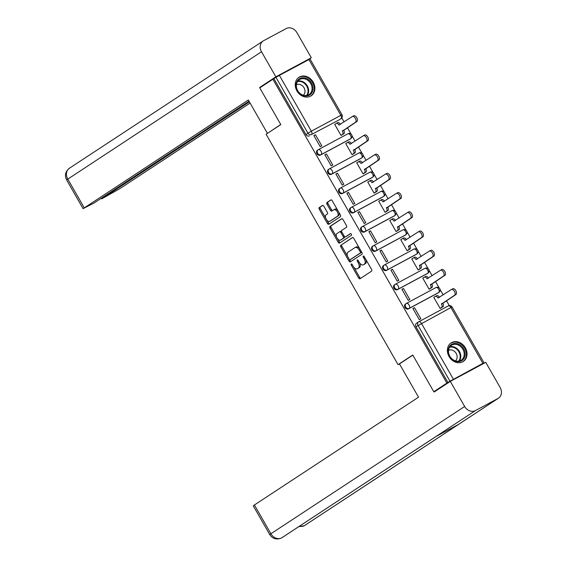 <?xml version="1.0" encoding="UTF-8"?>
<svg xmlns="http://www.w3.org/2000/svg" width="567" height="567" viewBox="0 0 567 567"><rect width="100%" height="100%" fill="white"/><g stroke="black" fill="none" stroke-linecap="round" stroke-linejoin="round"><path stroke-width="0.85" d="M351.264 263.981A0.978 0.539 -118.2 0 0 351.292 265.129L358.656 277.979A1.396 0.773 -118.2 0 0 359.96 278.78A1.396 0.773 -118.2 0 0 359.995 278.758L371.633 271.111A1.396 0.773 -118.2 0 0 371.591 269.481L364.234 256.624A0.978 0.539 -118.2 0 0 363.319 256.064A0.978 0.539 -118.2 0 0 363.327 257.22L364.276 258.885A4.465 2.474 -118.2 0 1 364.425 264.116L363.454 264.754A4.465 2.474 -118.2 0 1 363.348 264.817A4.465 2.474 -118.2 0 1 359.166 262.245L358.216 260.579A0.978 0.539 -118.2 0 0 357.302 260.019A0.978 0.539 -118.2 0 0 357.281 260.033A0.978 0.539 -118.2 0 0 357.309 261.174L358.259 262.84A4.465 2.474 -118.2 0 1 358.408 268.071L357.437 268.701A4.465 2.474 -118.2 0 1 357.338 268.765A4.465 2.474 -118.2 0 1 353.149 266.192L352.199 264.534A0.978 0.539 -118.2 0 0 351.285 263.967A0.978 0.539 -118.2 0 0 351.264 263.981M317.577 150.156A2.842 2.367 56.7 0 0 317.428 150.241A2.842 2.367 56.7 0 0 316.96 153.827A2.842 2.367 56.7 0 0 320.405 155.082L349.91 139.227A2.842 2.367 56.7 0 0 350.059 139.142A2.842 2.367 56.7 0 0 350.2 139.035M328.584 169.377A2.842 2.367 56.7 0 0 328.435 169.462A2.842 2.367 56.7 0 0 327.967 173.048A2.842 2.367 56.7 0 0 331.411 174.303L360.917 158.448A2.842 2.367 56.7 0 0 361.066 158.363A2.842 2.367 56.7 0 0 361.207 158.257M339.598 188.598A2.842 2.367 56.7 0 0 339.449 188.683A2.842 2.367 56.7 0 0 338.974 192.27A2.842 2.367 56.7 0 0 342.418 193.524L371.924 177.669A2.842 2.367 56.7 0 0 372.072 177.584A2.842 2.367 56.7 0 0 372.214 177.478M350.604 207.82A2.842 2.367 56.7 0 0 350.456 207.905A2.842 2.367 56.7 0 0 349.981 211.491A2.842 2.367 56.7 0 0 353.425 212.745L382.931 196.891A2.842 2.367 56.7 0 0 383.079 196.806A2.842 2.367 56.7 0 0 383.221 196.699M361.611 227.041A2.842 2.367 56.7 0 0 361.462 227.126A2.842 2.367 56.7 0 0 360.988 230.712A2.842 2.367 56.7 0 0 364.432 231.967L393.937 216.112A2.842 2.367 56.7 0 0 394.086 216.02A2.842 2.367 56.7 0 0 394.228 215.921M372.618 246.262A2.842 2.367 56.7 0 0 372.469 246.347A2.842 2.367 56.7 0 0 371.995 249.934A2.842 2.367 56.7 0 0 375.439 251.188L404.944 235.333A2.842 2.367 56.7 0 0 405.093 235.241A2.842 2.367 56.7 0 0 405.235 235.142M383.625 265.476A2.842 2.367 56.7 0 0 383.476 265.569A2.842 2.367 56.7 0 0 383.008 269.155A2.842 2.367 56.7 0 0 386.446 270.409L415.958 254.555A2.842 2.367 56.7 0 0 416.107 254.463A2.842 2.367 56.7 0 0 416.242 254.363M394.632 284.698A2.842 2.367 56.7 0 0 394.483 284.79A2.842 2.367 56.7 0 0 394.015 288.376A2.842 2.367 56.7 0 0 397.46 289.631L426.965 273.776A2.842 2.367 56.7 0 0 427.114 273.684A2.842 2.367 56.7 0 0 427.256 273.585M405.639 303.919A2.842 2.367 56.7 0 0 405.49 304.011A2.842 2.367 56.7 0 0 405.022 307.597A2.842 2.367 56.7 0 0 408.467 308.852L437.972 292.997A2.842 2.367 56.7 0 0 438.121 292.905A2.842 2.367 56.7 0 0 438.263 292.806M449.071 356.558A11.085 9.221 56.7 0 0 463.289 361.455A11.085 9.221 56.7 0 0 465.337 347.819A11.085 9.221 56.7 0 0 451.119 342.922A11.085 9.221 56.7 0 0 449.071 356.558M296.938 90.918A11.085 9.221 56.7 0 0 311.155 95.809A11.085 9.221 56.7 0 0 313.204 82.18A11.085 9.221 56.7 0 0 298.986 77.282A11.085 9.221 56.7 0 0 296.938 90.918M323.835 206.225A1.396 0.773 -118.2 0 0 322.531 205.424A1.396 0.773 -118.2 0 0 322.495 205.445L319.228 207.586A1.396 0.773 -118.2 0 0 319.278 209.223L327.45 223.49A1.396 0.773 -118.2 0 0 328.761 224.298A1.396 0.773 -118.2 0 0 328.789 224.277L340.434 216.629A1.396 0.773 -118.2 0 0 340.391 214.992L332.212 200.725A1.396 0.773 -118.2 0 0 330.908 199.917A1.396 0.773 -118.2 0 0 330.873 199.938L326.932 202.532A1.396 0.773 -118.2 0 0 326.975 204.163L330.476 210.272A1.396 0.773 -118.2 0 0 331.78 211.08A1.396 0.773 -118.2 0 0 331.815 211.059L333.772 209.769A3.728 2.062 -118.2 0 1 333.857 209.719A3.728 2.062 -118.2 0 1 337.4 211.952A3.728 2.062 -118.2 0 1 337.478 216.24L329.81 221.279A3.728 2.062 -118.2 0 1 329.725 221.328A3.728 2.062 -118.2 0 1 326.181 219.103A3.728 2.062 -118.2 0 1 326.103 214.808L327.379 213.972A1.396 0.773 -118.2 0 0 327.336 212.334L323.835 206.225M438.192 389.345L433.783 391.719L412.755 354.999L398.062 364.652L266.107 134.251L280.8 124.598L259.771 87.878L272.89 79.267L446.895 383.101L449.985 381.201L418.021 325.387A2.842 2.367 -123.3 0 1 418.545 321.886A2.842 2.367 -123.3 0 1 418.694 321.801A2.842 1.573 -118.2 0 1 418.758 321.758A2.842 2.842 0 0 0 418.545 321.886L416.504 323.233A2.842 2.367 -123.3 0 1 416.653 323.14M433.783 391.719L446.895 383.101M340.774 245.199A1.396 0.773 -118.2 0 0 340.817 246.836L348.988 261.103A1.396 0.773 -118.2 0 0 350.3 261.911A1.396 0.773 -118.2 0 0 350.328 261.89L361.973 254.243A1.396 0.773 -118.2 0 0 361.93 252.606L353.758 238.338A1.396 0.773 -118.2 0 0 352.447 237.53A1.396 0.773 -118.2 0 0 352.419 237.552L341.816 244.639A1.396 0.773 -118.2 0 0 341.858 246.276L347.585 256.27M338.223 242.3L330.051 228.026A1.396 0.773 -118.2 0 1 330.001 226.396L341.646 218.749A1.396 0.773 -118.2 0 1 341.681 218.727A1.396 0.773 -118.2 0 1 342.985 219.528L346.487 225.638A1.396 0.773 -118.2 0 1 346.529 227.275L341.809 230.372A1.396 0.773 -118.2 0 0 341.851 232.009L344.176 236.056A1.396 0.773 -118.2 0 0 345.48 236.864A1.396 0.773 -118.2 0 0 345.509 236.843L350.427 233.611A0.978 0.539 -118.2 0 0 350.427 233.611A0.978 0.539 -118.2 0 1 351.377 234.185A0.978 0.539 -118.2 0 1 351.398 235.305L339.562 243.087A1.396 0.773 -118.2 0 1 339.527 243.101A1.396 0.773 -118.2 0 1 338.223 242.3L339.264 241.74L337.535 238.721M339.194 119.821A2.842 2.367 -123.3 0 1 339.052 119.92A2.842 2.367 -123.3 0 1 338.903 120.006L311.439 134.521A2.842 2.367 -123.3 0 1 307.938 133.174L275.973 77.36L279.375 75.376L310.036 58.975L342 114.789L340.852 115.335L308.887 59.521M481.652 364.553L482.609 363.794M449.277 305.585L446.477 300.708M443.167 294.918L440.077 289.531M439.149 287.908L435.47 281.487M432.153 275.697L429.07 270.31M428.142 268.687L424.463 262.266M421.146 256.482L418.063 251.089M417.135 249.466L413.456 243.045M410.139 237.261L407.056 231.868M406.128 230.245L402.442 223.823M399.133 218.04L396.049 212.646M395.114 211.023L391.436 204.602M388.126 198.819L385.036 193.432M384.107 191.809L380.429 185.381M377.119 179.597L374.029 174.211M373.1 172.588L369.422 166.159M366.112 160.376L363.022 154.989M362.093 153.366L358.415 146.938M355.098 141.155L352.015 135.768M351.086 134.145L347.408 127.717M344.091 121.933L341.795 117.922M272.89 79.267L275.973 77.36M482.659 363.886L484.041 362.809L482.893 363.355L449.985 381.201M434.591 296.902L433.776 297.342L440.127 308.434L441.65 307.52M414.491 307.704L412.925 308.547L419.275 319.632L420.842 318.796L414.491 307.704L413.003 308.682M403.484 288.483L401.918 289.326L408.268 300.418L409.835 299.574L403.484 288.483L401.996 289.461M423.584 277.681L422.769 278.121L429.12 289.213L430.644 288.298M392.477 269.261L390.911 270.105L397.261 281.197L398.828 280.353L392.477 269.261L390.989 270.239M412.578 258.467L411.762 258.899L418.113 269.991L419.637 269.077M381.471 250.047L379.904 250.883L386.255 261.975L387.821 261.132L381.471 250.047L379.982 251.018M401.571 239.246L400.756 239.678L407.106 250.77L408.63 249.856M370.457 230.826L368.897 231.662L375.248 242.754L376.807 241.911L370.457 230.826L368.975 231.797M390.564 220.024L389.749 220.457L396.099 231.549L397.623 230.634M359.45 211.604L357.89 212.441L364.241 223.533L365.8 222.689L359.45 211.604L357.968 212.575M379.557 200.803L378.742 201.235L385.092 212.327L386.616 211.413M348.443 192.383L346.876 193.219L353.227 204.311L354.793 203.468L348.443 192.383L346.954 193.361M368.543 181.582L367.735 182.014L374.085 193.106L375.609 192.199M337.436 173.162L335.87 173.998L342.22 185.09L343.786 184.247L337.436 173.162L335.947 174.14M357.536 162.36L356.721 162.8L363.078 173.885L364.595 172.978M326.429 153.94L324.863 154.777L331.213 165.869L332.779 165.025L326.429 153.94L324.941 154.919M346.529 143.139L345.714 143.579L352.064 154.663L353.588 153.756M315.422 134.719L313.856 135.563L320.206 146.647L321.772 145.811L315.422 134.719L313.934 135.697M335.522 123.918L334.707 124.357L341.058 135.442L342.581 134.535M398.062 364.652L399.636 363.808M273.932 78.707L305.897 134.521A2.842 2.367 56.7 0 0 309.391 135.86M447.944 382.541L415.972 326.727A2.842 2.367 -123.3 0 1 416.504 323.233M358.266 268.262A4.465 2.474 -118.2 0 0 358.379 268.205A4.465 2.474 -118.2 0 0 358.479 268.141L357.437 268.701M359.691 263.038A4.465 2.474 -118.2 0 1 359.45 267.504L358.479 268.141M364.283 264.307A4.465 2.474 -118.2 0 0 364.397 264.257A4.465 2.474 -118.2 0 0 364.496 264.194L363.454 264.754M365.864 259.48A4.465 2.474 -118.2 0 1 365.467 263.556L364.496 264.194M353.865 267.234L359.698 277.419A1.396 0.773 -118.2 0 0 360.74 278.269M352.717 237.481L341.816 244.639M349.506 259.615L350.03 260.544A1.396 0.773 -118.2 0 0 351.072 261.401M349.137 259.183A0.978 0.539 -118.2 0 0 350.052 259.743A0.978 0.539 -118.2 0 0 350.073 259.729L360.293 253.017A0.978 0.539 -118.2 0 0 360.258 251.868L359.258 250.118A4.465 2.474 -118.2 0 0 355.077 247.545A4.465 2.474 -118.2 0 0 354.97 247.609L347.982 252.195A4.465 2.474 -118.2 0 0 348.131 257.425L349.137 259.183M350.052 259.743L351.093 259.183A0.978 0.539 -118.2 0 0 351.093 259.183A0.978 0.539 -118.2 0 0 351.115 259.169L350.073 259.729M361.505 251.861A0.978 0.539 -118.2 0 1 361.335 252.457L351.115 259.169M359.584 248.516A4.465 2.474 -118.2 0 0 356.119 246.985A4.465 2.474 -118.2 0 0 356.012 247.049M336.628 237.134L331.093 227.466L330.051 228.026M341.944 218.678L331.043 225.836A1.396 0.773 -118.2 0 0 331.093 227.466M346.487 236.319A1.396 0.773 -118.2 0 0 346.522 236.304A1.396 0.773 -118.2 0 0 346.557 236.283L350.682 233.569M336.904 233.59A3.728 2.062 -118.2 0 0 336.982 237.885A3.728 2.062 -118.2 0 0 340.526 240.117A3.728 2.062 -118.2 0 0 340.611 240.061L343.311 238.289A1.396 0.773 -118.2 0 0 343.269 236.652L340.944 232.605A1.396 0.773 -118.2 0 0 339.64 231.797A1.396 0.773 -118.2 0 0 339.605 231.818L336.904 233.59M341.476 239.6A3.728 2.062 -118.2 0 0 341.568 239.55A3.728 2.062 -118.2 0 0 341.653 239.501L340.611 240.061M344.495 236.496A1.396 0.773 -118.2 0 1 344.353 237.729L341.653 239.501M341.667 231.605A1.396 0.773 -118.2 0 0 340.682 231.237A1.396 0.773 -118.2 0 0 340.647 231.258L339.676 231.783M339.264 241.74A1.396 0.773 -118.2 0 0 340.306 242.591M330.674 220.811A3.728 2.062 -118.2 0 0 330.767 220.769A3.728 2.062 -118.2 0 0 330.852 220.719L329.81 221.279M338.882 212.37A3.728 2.062 -118.2 0 1 338.52 215.68L330.852 220.719M337.734 210.364A3.728 2.062 -118.2 0 0 334.899 209.159A3.728 2.062 -118.2 0 0 334.813 209.209L333.949 209.677M331.171 199.868L327.974 201.972A1.396 0.773 -118.2 0 0 328.017 203.603L331.518 209.712A1.396 0.773 -118.2 0 0 332.56 210.57M326.883 220.124L328.491 222.93A1.396 0.773 -118.2 0 0 329.533 223.788M322.793 205.374L320.277 207.026A1.396 0.773 -118.2 0 0 320.32 208.663L325.734 218.118M435.435 296.364L436.661 295.712A2.842 1.573 61.8 0 1 436.725 295.669A2.842 1.573 61.8 0 1 439.39 297.306L439.425 297.377M440.098 308.377L441.58 307.406A2.842 1.573 -118.2 0 0 441.487 304.075L454.564 295.23A3.267 1.807 -118.2 0 0 454.5 291.473A3.267 1.807 -118.2 0 0 451.396 289.517A3.267 1.807 -118.2 0 0 451.318 289.567L438.029 298.036A2.842 1.573 -118.2 0 0 435.371 296.399A2.842 1.573 -118.2 0 0 435.3 296.442L433.819 297.413M451.474 289.482L452.672 288.837A3.267 1.807 61.8 0 1 452.749 288.787A3.267 1.807 61.8 0 1 455.854 290.743A3.267 1.807 61.8 0 1 455.918 294.5L442.848 303.345A2.842 1.573 61.8 0 1 442.94 306.676L441.58 307.406M440.878 308.03L442.94 306.676M442.742 303.161L441.381 303.891M424.428 277.143L425.647 276.49A2.842 1.573 61.8 0 1 425.718 276.448A2.842 1.573 61.8 0 1 428.383 278.085L428.418 278.156M429.091 289.156L430.573 288.185A2.842 1.573 -118.2 0 0 430.481 284.854L443.557 276.009A3.267 1.807 -118.2 0 0 443.486 272.252A3.267 1.807 -118.2 0 0 440.389 270.296A3.267 1.807 -118.2 0 0 440.311 270.346L427.022 278.815A2.842 1.573 -118.2 0 0 424.364 277.178A2.842 1.573 -118.2 0 0 424.293 277.22L422.812 278.191M440.467 270.261L441.665 269.616A3.267 1.807 61.8 0 1 441.743 269.566A3.267 1.807 61.8 0 1 444.847 271.522A3.267 1.807 61.8 0 1 444.911 275.286L431.834 284.124A2.842 1.573 61.8 0 1 431.934 287.455L430.573 288.185M429.871 288.809L431.934 287.455M431.735 283.939L430.374 284.669M413.421 257.921L414.64 257.269A2.842 1.573 61.8 0 1 414.711 257.227A2.842 1.573 61.8 0 1 417.369 258.864L417.411 258.935M418.085 269.935L419.566 268.964A2.842 1.573 -118.2 0 0 419.474 265.632L432.55 256.787A3.267 1.807 -118.2 0 0 432.479 253.031A3.267 1.807 -118.2 0 0 429.382 251.075A3.267 1.807 -118.2 0 0 429.304 251.124L416.015 259.594A2.842 1.573 -118.2 0 0 413.35 257.957A2.842 1.573 -118.2 0 0 413.286 257.999L411.805 258.97M429.46 251.039L430.658 250.394A3.267 1.807 61.8 0 1 430.736 250.352A3.267 1.807 61.8 0 1 433.84 252.301A3.267 1.807 61.8 0 1 433.904 256.064L420.827 264.902A2.842 1.573 61.8 0 1 420.92 268.234L419.566 268.964M418.864 269.587L420.92 268.234M420.721 264.718L419.367 265.448M412.833 355.133L399.473 363.915L418.524 397.183L254.42 504.977L270.898 533.745L464.656 406.468L450.297 381.393L434.152 392.003L433.939 391.634M464.656 406.468A8.739 7.272 56.7 0 0 475.408 410.6L435.867 436.576L458.49 424.421L498.032 398.445L475.408 410.6M498.032 398.445A8.739 7.272 56.7 0 0 498.492 398.169A8.739 7.272 56.7 0 0 500.108 387.424L485.749 362.348L450.297 381.393M269.757 534.624C272.607 538.848 276.505 539.975 281.452 537.998L281.65 537.877A8.739 7.272 56.7 0 1 270.898 533.745L269.757 534.624L253.279 505.849L254.42 504.977M299.454 526.204A8.739 7.272 56.7 0 0 304.273 525.722L298.646 526.736M280.743 124.485L268.638 132.586M267.376 133.266L248.325 99.998L83.08 208.67L94.292 202.858L249.026 101.217M263.123 40.994A8.739 7.272 56.7 0 0 261.507 51.746L66.608 179.902C64.447 175.437 65.361 171.56 69.365 168.271L263.123 40.994A8.739 7.272 56.7 0 1 263.577 40.725L286.2 28.57A8.739 7.272 56.7 0 1 296.959 32.702L311.318 57.77L307.605 60.208M261.507 51.746L275.867 76.821L311.318 57.77M101.33 198.237L101.699 198.875L119.672 188.747L250.09 103.081M101.699 198.875L249.395 101.862M275.867 76.821L259.721 87.424L263.818 85.227M259.721 87.424L259.92 87.779M461.439 360.853A9.589 7.981 -123.3 0 1 449.638 356.317A9.589 7.981 -123.3 0 1 451.913 344.219A9.589 7.981 -123.3 0 1 463.714 348.755A9.589 7.981 -123.3 0 1 461.439 360.853M451.934 345.048A8.881 7.392 56.7 0 0 451.474 345.324A8.881 7.392 56.7 0 0 450 356.53A8.881 7.392 56.7 0 0 460.758 360.449A8.881 7.392 56.7 0 0 461.219 360.173A8.881 7.392 56.7 0 0 462.693 348.967A8.881 7.392 56.7 0 0 451.934 345.048M462.254 362.022A11.014 9.164 56.7 0 0 462.722 361.739A11.014 9.164 56.7 0 0 464.55 347.847A11.014 9.164 56.7 0 0 451.204 342.985A11.014 9.164 56.7 0 0 450.63 343.333A11.014 9.164 56.7 0 0 450.184 343.645M455.443 360.874A6.322 5.259 56.7 0 0 455.932 353.021A6.322 5.259 56.7 0 0 448.532 350.356M309.306 95.206A9.589 7.981 -123.3 0 1 297.505 90.677A9.589 7.981 -123.3 0 1 299.78 78.579A9.589 7.981 -123.3 0 1 311.581 83.108A9.589 7.981 -123.3 0 1 309.306 95.206M299.801 79.408A8.881 7.392 56.7 0 0 299.333 79.685A8.881 7.392 56.7 0 0 297.859 90.89A8.881 7.392 56.7 0 0 308.625 94.809A8.881 7.392 56.7 0 0 309.086 94.533A8.881 7.392 56.7 0 0 310.56 83.328A8.881 7.392 56.7 0 0 299.801 79.408M310.121 96.383A11.014 9.164 56.7 0 0 310.588 96.099A11.014 9.164 56.7 0 0 312.417 82.201A11.014 9.164 56.7 0 0 299.071 77.346A11.014 9.164 56.7 0 0 298.497 77.686A11.014 9.164 56.7 0 0 298.051 78.005M303.31 95.228A6.322 5.259 56.7 0 0 303.799 87.382A6.322 5.259 56.7 0 0 296.399 84.717M402.414 238.707L403.633 238.048A2.842 1.573 61.8 0 1 403.704 238.005A2.842 1.573 61.8 0 1 406.362 239.65L406.404 239.713M407.078 250.713L408.559 249.742A2.842 1.573 -118.2 0 0 408.467 246.411L421.543 237.566A3.267 1.807 -118.2 0 0 421.472 233.81A3.267 1.807 -118.2 0 0 418.368 231.853A3.267 1.807 -118.2 0 0 418.297 231.903L405.008 240.373A2.842 1.573 -118.2 0 0 402.343 238.735A2.842 1.573 -118.2 0 0 402.279 238.778L400.798 239.749M418.453 231.818L419.651 231.173A3.267 1.807 61.8 0 1 419.729 231.13A3.267 1.807 61.8 0 1 422.826 233.08A3.267 1.807 61.8 0 1 422.897 236.843L409.821 245.681A2.842 1.573 61.8 0 1 409.913 249.012L408.559 249.742M407.857 250.366L409.913 249.012M409.714 245.497L408.36 246.227M391.407 219.486L392.626 218.827A2.842 1.573 61.8 0 1 392.69 218.791A2.842 1.573 61.8 0 1 395.355 220.428L395.397 220.492M396.071 231.492L397.552 230.521A2.842 1.573 -118.2 0 0 397.46 227.19L410.536 218.345A3.267 1.807 -118.2 0 0 410.465 214.588A3.267 1.807 -118.2 0 0 407.361 212.632A3.267 1.807 -118.2 0 0 407.29 212.682L394.001 221.151A2.842 1.573 -118.2 0 0 391.336 219.514A2.842 1.573 -118.2 0 0 391.273 219.557L389.791 220.528M407.446 212.597L408.644 211.952A3.267 1.807 61.8 0 1 408.722 211.909A3.267 1.807 61.8 0 1 411.819 213.858A3.267 1.807 61.8 0 1 411.89 217.622L398.814 226.46A2.842 1.573 61.8 0 1 398.906 229.791L397.552 230.521M396.85 231.145L398.906 229.791M398.707 226.276L397.354 227.006M380.4 200.264L381.619 199.605A2.842 1.573 61.8 0 1 381.683 199.57A2.842 1.573 61.8 0 1 384.348 201.207L384.383 201.271M385.064 212.278L386.545 211.3A2.842 1.573 -118.2 0 0 386.453 207.969L399.522 199.13A3.267 1.807 -118.2 0 0 399.459 195.367A3.267 1.807 -118.2 0 0 396.354 193.418A3.267 1.807 -118.2 0 0 396.276 193.46L382.994 201.93A2.842 1.573 -118.2 0 0 380.329 200.293A2.842 1.573 -118.2 0 0 380.266 200.335L378.777 201.306M396.432 193.375L397.637 192.73A3.267 1.807 61.8 0 1 397.708 192.688A3.267 1.807 61.8 0 1 400.812 194.637A3.267 1.807 61.8 0 1 400.883 198.4L387.807 207.246A2.842 1.573 61.8 0 1 387.899 210.57L386.545 211.3M385.844 211.923L387.899 210.57M387.7 207.054L386.347 207.784M369.393 181.043L370.612 180.384A2.842 1.573 61.8 0 1 370.676 180.349A2.842 1.573 61.8 0 1 373.341 181.986L373.377 182.05M374.05 193.056L375.538 192.078A2.842 1.573 -118.2 0 0 375.446 188.747L388.515 179.909A3.267 1.807 -118.2 0 0 388.452 176.146A3.267 1.807 -118.2 0 0 385.347 174.197A3.267 1.807 -118.2 0 0 385.269 174.239L371.987 182.716A2.842 1.573 -118.2 0 0 369.323 181.071A2.842 1.573 -118.2 0 0 369.259 181.114L367.77 182.085M385.425 174.154L386.63 173.509A3.267 1.807 61.8 0 1 386.701 173.467A3.267 1.807 61.8 0 1 389.805 175.416A3.267 1.807 61.8 0 1 389.876 179.179L376.8 188.024A2.842 1.573 61.8 0 1 376.892 191.348L375.538 192.078M374.837 192.702L376.892 191.348M376.694 187.84L375.34 188.563M358.387 161.822L359.606 161.163A2.842 1.573 61.8 0 1 359.669 161.127A2.842 1.573 61.8 0 1 362.334 162.764L362.37 162.828M363.043 173.835L364.531 172.857A2.842 1.573 -118.2 0 0 364.432 169.526L377.509 160.688A3.267 1.807 -118.2 0 0 377.445 156.924A3.267 1.807 -118.2 0 0 374.34 154.975A3.267 1.807 -118.2 0 0 374.263 155.018L360.981 163.494A2.842 1.573 -118.2 0 0 358.316 161.857A2.842 1.573 -118.2 0 0 358.245 161.893L356.763 162.871M374.418 154.933L375.616 154.288A3.267 1.807 61.8 0 1 375.694 154.245A3.267 1.807 61.8 0 1 378.799 156.194A3.267 1.807 61.8 0 1 378.862 159.958L365.793 168.803A2.842 1.573 61.8 0 1 365.885 172.127L364.531 172.857M363.823 173.481L365.885 172.127M365.687 168.619L364.326 169.342M347.373 142.6L348.599 141.941A2.842 1.573 61.8 0 1 348.662 141.906A2.842 1.573 61.8 0 1 351.327 143.543L351.363 143.607M352.036 154.614L353.517 153.636A2.842 1.573 -118.2 0 0 353.425 150.305L366.502 141.466A3.267 1.807 -118.2 0 0 366.431 137.703A3.267 1.807 -118.2 0 0 363.334 135.754A3.267 1.807 -118.2 0 0 363.256 135.796L349.967 144.273A2.842 1.573 -118.2 0 0 347.309 142.636A2.842 1.573 -118.2 0 0 347.238 142.671L345.757 143.649M363.412 135.711L364.609 135.066A3.267 1.807 61.8 0 1 364.687 135.024A3.267 1.807 61.8 0 1 367.792 136.98A3.267 1.807 61.8 0 1 367.855 140.736L354.779 149.582A2.842 1.573 61.8 0 1 354.878 152.913L353.517 153.636M352.816 154.259L354.878 152.913M354.68 149.397L353.319 150.12M336.366 123.379L337.585 122.72A2.842 1.573 61.8 0 1 337.656 122.685A2.842 1.573 61.8 0 1 340.32 124.322L340.356 124.386M341.029 135.393L342.511 134.414A2.842 1.573 -118.2 0 0 342.418 131.09L355.495 122.245A3.267 1.807 -118.2 0 0 355.424 118.482A3.267 1.807 -118.2 0 0 352.327 116.533A3.267 1.807 -118.2 0 0 352.249 116.575L338.96 125.052A2.842 1.573 -118.2 0 0 336.295 123.415A2.842 1.573 -118.2 0 0 336.231 123.45L334.75 124.428M352.405 116.49L353.602 115.845A3.267 1.807 61.8 0 1 353.68 115.803A3.267 1.807 61.8 0 1 356.785 117.759A3.267 1.807 61.8 0 1 356.849 121.515L343.772 130.36A2.842 1.573 61.8 0 1 343.864 133.692L342.511 134.414M341.809 135.038L343.864 133.692M343.666 130.176L342.312 130.899M352.249 264.612L351.292 265.129M364.276 256.709L363.327 257.22M358.266 260.664L357.309 261.174M350.059 139.142L350.782 138.667A2.842 2.367 -123.3 0 1 350.633 138.752L321.128 154.607A2.842 2.367 -123.3 0 1 317.683 153.352A2.842 2.367 -123.3 0 1 318.158 149.766A2.842 2.367 -123.3 0 1 318.307 149.681A2.842 1.573 61.8 0 1 318.37 149.638A2.842 1.573 61.8 0 1 321.035 151.276A2.842 1.573 61.8 0 1 321.128 154.607L320.405 155.082M349.91 139.227L350.633 138.752A2.842 1.573 -118.2 0 0 350.541 135.421A2.842 1.573 61.8 0 0 347.876 133.784A2.842 1.573 61.8 0 0 347.812 133.826L318.441 149.603M361.066 158.363L361.789 157.888A2.842 2.367 -123.3 0 1 361.64 157.973L332.134 173.828A2.842 2.367 -123.3 0 1 328.69 172.574A2.842 2.367 -123.3 0 1 329.165 168.987A2.842 2.367 -123.3 0 1 329.314 168.902A2.842 1.573 61.8 0 1 329.377 168.86A2.842 1.573 61.8 0 1 332.042 170.497A2.842 1.573 61.8 0 1 332.134 173.828L331.411 174.303M360.917 158.448L361.64 157.973A2.842 1.573 -118.2 0 0 361.548 154.642A2.842 1.573 61.8 0 0 358.883 153.005A2.842 1.573 61.8 0 0 358.819 153.047L329.448 168.824M372.072 177.584L372.795 177.102A2.842 2.367 -123.3 0 1 372.647 177.195L343.141 193.049A2.842 2.367 -123.3 0 1 339.697 191.795A2.842 2.367 -123.3 0 1 340.172 188.209A2.842 2.367 -123.3 0 1 340.32 188.124A2.842 1.573 61.8 0 1 340.384 188.081A2.842 1.573 61.8 0 1 343.049 189.718A2.842 1.573 61.8 0 1 343.141 193.049L342.418 193.524M371.924 177.669L372.647 177.195A2.842 1.573 -118.2 0 0 372.554 173.863A2.842 1.573 61.8 0 0 369.89 172.226A2.842 1.573 61.8 0 0 369.826 172.269L340.455 188.046M383.079 196.806L383.802 196.324A2.842 2.367 -123.3 0 1 383.653 196.416L354.148 212.271A2.842 2.367 -123.3 0 1 350.704 211.016A2.842 2.367 -123.3 0 1 351.179 207.43A2.842 2.367 -123.3 0 1 351.327 207.338A2.842 1.573 61.8 0 1 351.391 207.302A2.842 1.573 61.8 0 1 354.056 208.94A2.842 1.573 61.8 0 1 354.148 212.271L353.425 212.745M382.931 196.891L383.653 196.416A2.842 1.573 -118.2 0 0 383.561 193.085A2.842 1.573 61.8 0 0 380.904 191.448A2.842 1.573 61.8 0 0 380.833 191.49L351.462 207.267M394.086 216.02L394.816 215.545A2.842 2.367 -123.3 0 1 394.667 215.637L365.155 231.492A2.842 2.367 -123.3 0 1 361.718 230.237A2.842 2.367 -123.3 0 1 362.185 226.651A2.842 2.367 -123.3 0 1 362.334 226.559A2.842 1.573 61.8 0 1 362.398 226.524A2.842 1.573 61.8 0 1 365.063 228.161A2.842 1.573 61.8 0 1 365.155 231.492L364.432 231.967M393.937 216.112L394.667 215.637A2.842 1.573 -118.2 0 0 394.568 212.306A2.842 1.573 61.8 0 0 391.91 210.669A2.842 1.573 61.8 0 0 391.84 210.704L362.469 226.488M405.093 235.241L405.823 234.766A2.842 2.367 -123.3 0 1 405.674 234.858L376.169 250.713A2.842 2.367 -123.3 0 1 372.725 249.459A2.842 2.367 -123.3 0 1 373.192 245.872A2.842 2.367 -123.3 0 1 373.341 245.78A2.842 1.573 61.8 0 1 373.412 245.745A2.842 1.573 61.8 0 1 376.07 247.382A2.842 1.573 61.8 0 1 376.169 250.713L375.439 251.188M404.944 235.333L405.674 234.858A2.842 1.573 -118.2 0 0 405.582 231.527A2.842 1.573 61.8 0 0 402.917 229.89A2.842 1.573 61.8 0 0 402.846 229.926L373.476 245.709M416.107 254.463L416.83 253.988A2.842 2.367 -123.3 0 1 416.681 254.08L387.176 269.935A2.842 2.367 -123.3 0 1 383.731 268.68A2.842 2.367 -123.3 0 1 384.199 265.094A2.842 2.367 -123.3 0 1 384.348 265.002A2.842 1.573 61.8 0 1 384.419 264.966A2.842 1.573 61.8 0 1 387.084 266.603A2.842 1.573 61.8 0 1 387.176 269.935L386.446 270.409M415.958 254.555L416.681 254.08A2.842 1.573 -118.2 0 0 416.589 250.749A2.842 1.573 61.8 0 0 413.924 249.111A2.842 1.573 61.8 0 0 413.86 249.147L384.49 264.931M427.114 273.684L427.837 273.209A2.842 2.367 -123.3 0 1 427.688 273.301L398.183 289.156A2.842 2.367 -123.3 0 1 394.738 287.901A2.842 2.367 -123.3 0 1 395.213 284.315A2.842 2.367 -123.3 0 1 395.362 284.223A2.842 1.573 61.8 0 1 395.426 284.187A2.842 1.573 61.8 0 1 398.091 285.825A2.842 1.573 61.8 0 1 398.183 289.156L397.46 289.631M426.965 273.776L427.688 273.301A2.842 1.573 -118.2 0 0 427.596 269.97A2.842 1.573 61.8 0 0 424.931 268.333A2.842 1.573 61.8 0 0 424.867 268.368L395.497 284.152M438.121 292.905L438.844 292.43A2.842 2.367 -123.3 0 1 438.695 292.522L409.19 308.37A2.842 2.367 -123.3 0 1 405.745 307.123A2.842 2.367 -123.3 0 1 406.22 303.536A2.842 2.367 -123.3 0 1 406.369 303.444A2.842 1.573 61.8 0 1 406.433 303.409A2.842 1.573 61.8 0 1 409.098 305.046A2.842 1.573 61.8 0 1 409.19 308.37L408.467 308.852M437.972 292.997L438.695 292.522A2.842 1.573 -118.2 0 0 438.603 289.191A2.842 1.573 61.8 0 0 435.938 287.554A2.842 1.573 61.8 0 0 435.874 287.589L406.504 303.373M338.903 120.006L311.439 134.521A2.842 1.573 61.8 0 0 311.347 131.19L340.852 115.335A2.842 1.573 61.8 0 1 340.944 118.666A2.842 2.367 -123.3 0 0 341.093 118.581A2.842 2.842 0 0 0 342 114.789M279.375 75.376L311.347 131.19L305.897 134.521M418.829 321.73L448.199 305.946A2.842 1.573 -118.2 0 1 448.263 305.904L418.758 321.758A2.842 1.573 -118.2 0 1 421.423 323.396L453.387 379.21M482.893 363.355L450.928 307.541L415.972 326.727M450.928 307.541L452.076 306.995A2.842 2.842 0 0 0 448.263 305.904A2.842 1.573 -118.2 0 1 450.928 307.541M359.45 267.504L358.408 268.071M359.216 262.323L358.259 262.84M365.467 263.556L364.425 264.116M365.233 258.375L364.276 258.885M359.698 277.419L358.656 277.979M350.03 260.544L348.988 261.103M341.858 246.276L340.817 246.836M361.335 252.457L360.293 253.017M361.214 251.358L360.258 251.868M360.208 249.608L359.258 250.118M331.043 225.836L330.001 226.396M346.557 236.283L345.509 236.843M344.353 237.729L343.311 238.289M344.219 236.141L343.269 236.652M341.901 232.087L340.944 232.605M338.52 215.68L337.478 216.24M331.518 209.712L330.476 210.272M328.017 203.603L326.975 204.163M327.974 201.972L326.932 202.532M328.491 222.93L327.45 223.49M320.32 208.663L319.278 209.223M320.277 207.026L319.228 207.586M439.39 297.306L438.029 298.036M442.848 303.345L441.487 304.075M455.918 294.5L454.564 295.23M428.383 278.085L427.022 278.815M431.834 284.124L430.481 284.854M444.911 275.286L443.557 276.009M417.369 258.864L416.015 259.594M420.827 264.902L419.474 265.632M433.904 256.064L432.55 256.787M281.473 537.984L282.061 537.629A8.739 7.272 56.7 0 1 281.65 537.877L435.867 436.576M458.49 424.421L304.273 525.722A8.739 7.272 56.7 0 0 304.734 525.446L498.492 398.169M69.365 168.271A8.739 7.272 56.7 0 0 67.749 179.023L84.228 207.791M449.943 346.749A8.881 7.392 -123.3 0 1 459.086 350.952A8.881 7.392 -123.3 0 1 459.313 361.009M458.696 361.136A8.59 7.144 56.7 0 0 458.561 351.299A8.59 7.144 56.7 0 0 449.588 347.266M297.81 81.109A8.881 7.392 -123.3 0 1 306.953 85.305A8.881 7.392 -123.3 0 1 307.179 95.369M306.556 95.49A8.59 7.144 56.7 0 0 306.428 85.652A8.59 7.144 56.7 0 0 297.448 81.627M406.362 239.65L405.008 240.373M409.821 245.681L408.467 246.411M422.897 236.843L421.543 237.566M395.355 220.428L394.001 221.151M398.814 226.46L397.46 227.19M411.89 217.622L410.536 218.345M384.348 201.207L382.994 201.93M387.807 207.246L386.453 207.969M400.883 198.4L399.522 199.13M373.341 181.986L371.987 182.716M376.8 188.024L375.446 188.747M389.876 179.179L388.515 179.909M362.334 162.764L360.981 163.494M365.793 168.803L364.432 169.526M378.862 159.958L377.509 160.688M351.327 143.543L349.967 144.273M354.779 149.582L353.425 150.305M367.855 140.736L366.502 141.466M340.32 124.322L338.96 125.052M343.772 130.36L342.418 131.09M356.849 121.515L355.495 122.245M405.49 304.011L406.22 303.536A2.842 2.842 0 0 1 406.433 303.409L435.938 287.554A2.842 2.842 0 0 1 439.73 288.603A2.842 2.842 0 0 1 438.844 292.43M394.483 284.79L395.213 284.315A2.842 2.842 0 0 1 395.426 284.187L424.931 268.333A2.842 2.842 0 0 1 428.716 269.382A2.842 2.842 0 0 1 427.837 273.209M383.476 265.569L384.199 265.094A2.842 2.842 0 0 1 384.419 264.966L413.924 249.111A2.842 2.842 0 0 1 417.709 250.16A2.842 2.842 0 0 1 416.83 253.988M372.469 246.347L373.192 245.872A2.842 2.842 0 0 1 373.412 245.745L402.917 229.89A2.842 2.842 0 0 1 406.702 230.939A2.842 2.842 0 0 1 405.823 234.766M361.462 227.126L362.185 226.651A2.842 2.842 0 0 1 362.398 226.524L391.91 210.669A2.842 2.842 0 0 1 395.695 211.718A2.842 2.842 0 0 1 394.816 215.545M350.456 207.905L351.179 207.43A2.842 2.842 0 0 1 351.391 207.302L380.904 191.448A2.842 2.842 0 0 1 384.688 192.497A2.842 2.842 0 0 1 383.802 196.324M339.449 188.683L340.172 188.209A2.842 2.842 0 0 1 340.384 188.081L369.89 172.226A2.842 2.842 0 0 1 373.681 173.275A2.842 2.842 0 0 1 372.795 177.102M328.435 169.462L329.165 168.987A2.842 2.842 0 0 1 329.377 168.86L358.883 153.005A2.842 2.842 0 0 1 362.674 154.054A2.842 2.842 0 0 1 361.789 157.888M317.428 150.241L318.158 149.766A2.842 2.842 0 0 1 318.37 149.638L347.876 133.784A2.842 2.842 0 0 1 351.66 134.833A2.842 2.842 0 0 1 350.782 138.667M339.052 119.92L341.093 118.581M484.041 362.809L452.076 306.995M358.379 268.205L357.338 268.765M364.397 264.257L363.348 264.817M356.119 246.985L355.077 247.545M346.522 236.304L345.48 236.864M341.568 239.55L340.526 240.117M340.682 231.237L339.64 231.797M330.767 220.769L329.725 221.328M334.899 209.159L333.857 209.719M436.725 295.669L435.371 296.399M452.749 288.787L451.396 289.517M425.718 276.448L424.364 277.178M441.743 269.566L440.389 270.296M414.711 257.227L413.35 257.957M430.736 250.352L429.382 251.075M282.061 537.629L436.051 436.477M304.075 525.836L304.734 525.446M83.08 208.67L66.608 179.902M403.704 238.005L402.343 238.735M419.729 231.13L418.368 231.853M392.69 218.791L391.336 219.514M408.722 211.909L407.361 212.632M381.683 199.57L380.329 200.293M397.708 192.688L396.354 193.418M370.676 180.349L369.323 181.071M386.701 173.467L385.347 174.197M359.669 161.127L358.316 161.857M375.694 154.245L374.34 154.975M348.662 141.906L347.309 142.636M364.687 135.024L363.334 135.754M337.656 122.685L336.295 123.415M353.68 115.803L352.327 116.533"/></g></svg>
